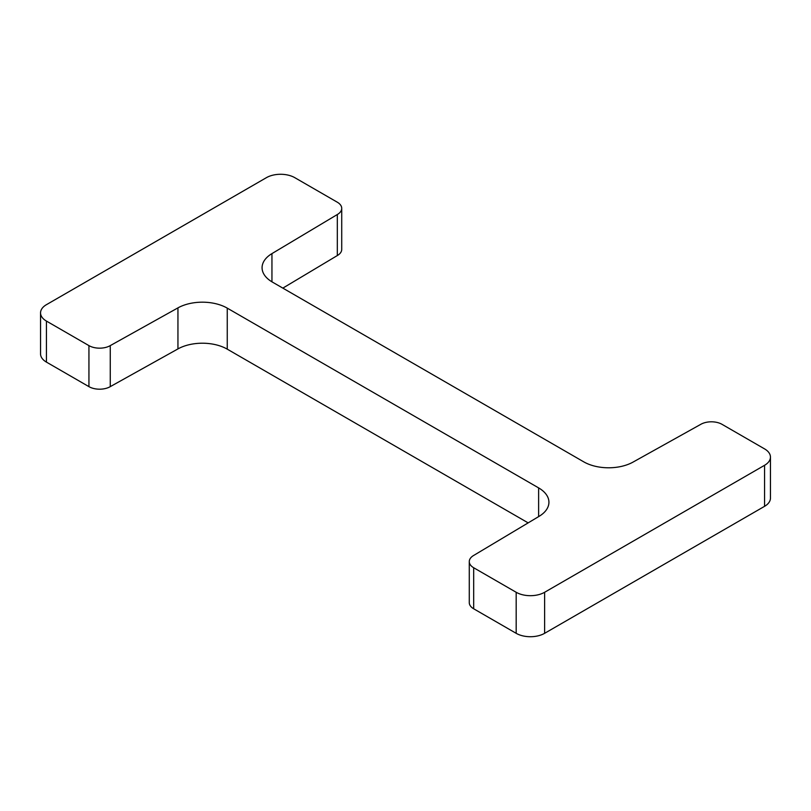 <?xml version="1.0" encoding="UTF-8"?>
<svg xmlns="http://www.w3.org/2000/svg" width="811" height="811" viewBox="0 0 811 811"><rect width="100%" height="100%" fill="white"/><g stroke="black" fill="none" stroke-linecap="round" stroke-linejoin="round"><path stroke-width="1.22" d="M266.383 177.68A20.103 11.607 180 0 1 294.819 177.68L337.315 202.213A15.074 8.708 180 0 1 341.725 208.376A15.074 8.708 180 0 1 337.315 214.53L271.949 253.61A35.177 20.305 0 0 0 262.075 267.711A35.177 20.305 0 0 0 272.374 282.076L583.748 461.844A35.177 20.305 0 0 0 633.056 462.088L700.745 424.356A15.074 8.708 180 0 1 722.064 424.356L764.56 448.888A20.103 11.607 180 0 1 770.45 457.09A20.103 11.607 180 0 1 764.56 465.301L544.617 592.283A20.103 11.607 180 0 1 516.181 592.283L473.685 567.751A15.074 8.708 180 0 1 469.275 561.597A15.074 8.708 180 0 1 473.685 555.444L539.051 516.364A35.177 20.305 0 0 0 548.925 502.252A35.177 20.305 0 0 0 538.626 487.898L227.252 308.129A35.177 20.305 0 0 0 177.944 307.876L110.255 345.618A15.074 8.708 180 0 1 88.936 345.618L46.44 321.085A20.103 11.607 180 0 1 40.55 312.874A20.103 11.607 180 0 1 46.44 304.672L266.383 177.68M341.725 208.376L341.725 249.403A15.074 8.708 0 0 1 337.315 255.556L337.315 214.53M337.315 255.556L282.846 288.118M469.275 561.597L469.275 602.624A15.074 8.708 0 0 0 473.685 608.787L516.181 633.32A20.103 11.607 0 0 0 544.617 633.32L764.56 506.328A20.103 11.607 0 0 0 770.45 498.126L770.45 457.09M528.154 522.882L227.252 349.156A35.177 20.305 0 0 0 177.944 348.912L110.255 386.644L110.255 345.618M40.55 312.874L40.55 353.91A20.103 11.607 0 0 0 46.44 362.111L88.936 386.644A15.074 8.708 0 0 0 110.255 386.644M271.949 281.822L271.949 253.61M764.56 506.328L764.56 465.301M544.617 633.32L544.617 592.283M516.181 633.32L516.181 592.283M473.685 608.787L473.685 567.751M538.626 516.617L538.626 487.898M227.252 349.156L227.252 308.129M177.944 348.912L177.944 307.876M88.936 386.644L88.936 345.618M46.44 362.111L46.44 321.085"/></g></svg>
